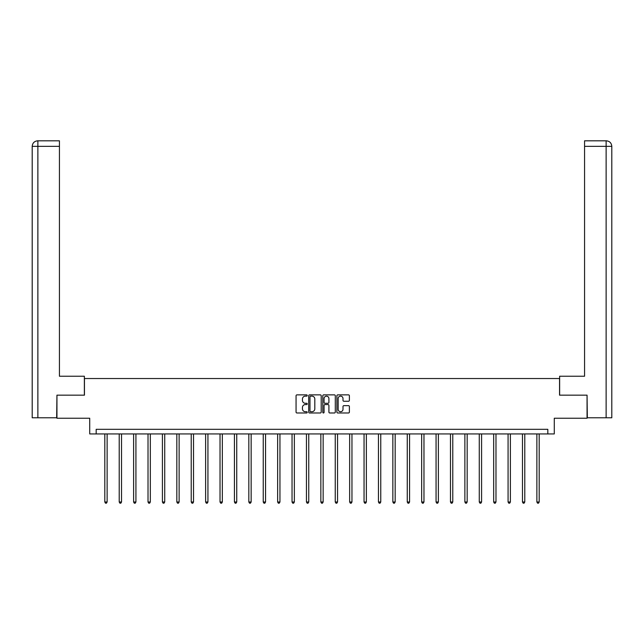 <?xml version="1.0" encoding="UTF-8"?>
<svg xmlns="http://www.w3.org/2000/svg" width="644" height="644" viewBox="0 0 644 644"><rect width="100%" height="100%" fill="white"/><g stroke="black" fill="none" stroke-linecap="round" stroke-linejoin="round"><path stroke-width="0.97" d="M307.228 395.497A0.636 0.636 0 0 0 306.592 394.869L296.964 394.869A0.91 0.91 0 0 0 296.063 395.77L296.063 412.079A0.91 0.91 0 0 0 296.964 412.989L306.592 412.989A0.636 0.636 0 0 0 307.228 412.353A0.636 0.636 0 0 0 306.592 411.717L305.345 411.717A2.898 2.898 0 0 1 302.447 408.819L302.447 407.459A2.898 2.898 0 0 1 305.345 404.561L306.592 404.561A0.636 0.636 0 0 0 307.228 403.925A0.636 0.636 0 0 0 306.592 403.289L305.345 403.289A2.898 2.898 0 0 1 302.447 400.391L302.447 399.03A2.898 2.898 0 0 1 305.345 396.132L306.592 396.132A0.636 0.636 0 0 0 307.228 395.497M348.485 401.252A0.91 0.91 0 0 0 349.386 400.351L349.386 395.77A0.91 0.91 0 0 0 348.485 394.869L337.794 394.869A0.91 0.91 0 0 0 336.884 395.77L336.884 412.079A0.91 0.91 0 0 0 337.794 412.989L348.485 412.989A0.91 0.91 0 0 0 349.386 412.079L349.386 406.557A0.91 0.91 0 0 0 348.485 405.648L343.904 405.648A0.91 0.91 0 0 0 343.002 406.557L343.002 409.294A2.423 2.423 0 0 1 340.579 411.717A2.423 2.423 0 0 1 338.156 409.294L338.156 398.556A2.423 2.423 0 0 1 340.579 396.132A2.423 2.423 0 0 1 343.002 398.556L343.002 400.351A0.91 0.91 0 0 0 343.904 401.252L348.485 401.252M547.819 433.935L554.283 433.935L554.283 418.238L587.054 418.238L587.054 395.158L559.547 395.158L559.547 378.535L84.453 378.535L84.453 395.158L56.946 395.158L56.946 418.238L89.717 418.238L89.717 433.935L547.819 433.935L547.819 429.315L96.181 429.315L96.181 433.935M321.203 395.77A0.91 0.91 0 0 0 320.301 394.869L309.611 394.869A0.91 0.91 0 0 0 308.701 395.77L308.701 412.079A0.91 0.91 0 0 0 309.611 412.989L320.301 412.989A0.91 0.91 0 0 0 321.203 412.079L321.203 395.77M323.699 394.869L334.389 394.869A0.91 0.91 0 0 1 335.299 395.77L335.299 412.079A0.91 0.91 0 0 1 334.389 412.989L329.817 412.989A0.91 0.91 0 0 1 328.907 412.079L328.907 405.47A0.91 0.91 0 0 0 328.005 404.561L324.97 404.561A0.91 0.91 0 0 0 324.061 405.47L324.061 412.353A0.636 0.636 0 0 1 323.425 412.989A0.636 0.636 0 0 1 322.797 412.353L322.797 395.77A0.91 0.91 0 0 1 323.699 394.869M310.601 396.132A0.636 0.636 0 0 0 309.973 396.768L309.973 411.089A0.636 0.636 0 0 0 310.601 411.717L311.921 411.717A2.898 2.898 0 0 0 314.819 408.819L314.819 399.03A2.898 2.898 0 0 0 311.921 396.132L310.601 396.132M328.907 398.604A2.423 2.423 0 0 0 326.484 396.181A2.423 2.423 0 0 0 324.061 398.604L324.061 402.387A0.91 0.91 0 0 0 324.97 403.289L328.005 403.289A0.91 0.91 0 0 0 328.907 402.387L328.907 398.604M104.811 433.935L104.811 501.99L107.121 501.99L107.121 433.935M107.121 501.99L106.429 503.189L105.503 503.189L104.811 501.99M84.364 395.158L84.364 376.233L59.433 376.233L59.433 146.349L37.875 146.349L37.875 417.779L56.664 417.779L56.946 395.158M37.875 417.779L32.2 417.779L32.2 146.349C32.53 142.984 34.374 141.133 37.73 140.811M59.433 140.811L37.746 140.811L59.433 140.811L59.433 146.349M37.738 140.811C34.374 141.141 32.522 142.984 32.2 146.349L37.875 146.349L37.875 140.811L39.123 140.811M559.636 395.158L559.636 376.233L584.567 376.233L584.567 140.811L606.254 140.811L584.567 140.811M611.8 417.779L611.8 362.379L611.8 417.779L587.336 417.779L587.054 395.158M604.877 140.811L606.125 140.811L606.125 146.349L584.567 146.349M606.125 417.779L606.125 146.349L611.8 146.349L611.8 362.379L611.8 146.349C611.47 142.984 609.626 141.133 606.27 140.811M119.212 433.935L119.212 501.99L121.523 501.99L121.523 433.935M121.523 501.99L120.831 503.189L119.905 503.189L119.212 501.99M133.614 433.935L133.614 501.99L135.924 501.99L135.924 433.935M135.924 501.99L135.232 503.189L134.306 503.189L133.614 501.99M148.015 433.935L148.015 501.99L150.326 501.99L150.326 433.935M150.326 501.99L149.633 503.189L148.708 503.189L148.015 501.99M162.417 433.935L162.417 501.99L164.727 501.99L164.727 433.935M164.727 501.99L164.035 503.189L163.117 503.189L162.417 501.99M176.826 433.935L176.826 501.99L179.129 501.99L179.129 433.935M179.129 501.99L178.436 503.189L177.519 503.189L176.826 501.99M191.228 433.935L191.228 501.99L193.53 501.99L193.53 433.935M193.53 501.99L192.838 503.189L191.92 503.189L191.228 501.99M205.629 433.935L205.629 501.99L207.94 501.99L207.94 433.935M207.94 501.99L207.247 503.189L206.322 503.189L205.629 501.99M220.031 433.935L220.031 501.99L222.341 501.99L222.341 433.935M222.341 501.99L221.649 503.189L220.723 503.189L220.031 501.99M234.432 433.935L234.432 501.99L236.742 501.99L236.742 433.935M236.742 501.99L236.05 503.189L235.124 503.189L234.432 501.99M248.834 433.935L248.834 501.99L251.144 501.99L251.144 433.935M251.144 501.99L250.452 503.189L249.526 503.189L248.834 501.99M263.235 433.935L263.235 501.99L265.545 501.99L265.545 433.935M265.545 501.99L264.853 503.189L263.927 503.189L263.235 501.99M277.636 433.935L277.636 501.99L279.947 501.99L279.947 433.935M279.947 501.99L279.255 503.189L278.329 503.189L277.636 501.99M292.038 433.935L292.038 501.99L294.348 501.99L294.348 433.935M294.348 501.99L293.656 503.189L292.73 503.189L292.038 501.99M306.447 433.935L306.447 501.99L308.75 501.99L308.75 433.935M308.75 501.99L308.057 503.189L307.14 503.189L306.447 501.99M320.849 433.935L320.849 501.99L323.151 501.99L323.151 433.935M323.151 501.99L322.459 503.189L321.541 503.189L320.849 501.99M335.25 433.935L335.25 501.99L337.553 501.99L337.553 433.935M337.553 501.99L336.86 503.189L335.943 503.189L335.25 501.99M349.652 433.935L349.652 501.99L351.962 501.99L351.962 433.935M351.962 501.99L351.27 503.189L350.344 503.189L349.652 501.99M364.053 433.935L364.053 501.99L366.364 501.99L366.364 433.935M366.364 501.99L365.671 503.189L364.746 503.189L364.053 501.99M378.455 433.935L378.455 501.99L380.765 501.99L380.765 433.935M380.765 501.99L380.073 503.189L379.147 503.189L378.455 501.99M392.856 433.935L392.856 501.99L395.166 501.99L395.166 433.935M395.166 501.99L394.474 503.189L393.548 503.189L392.856 501.99M407.258 433.935L407.258 501.99L409.568 501.99L409.568 433.935M409.568 501.99L408.876 503.189L407.95 503.189L407.258 501.99M421.659 433.935L421.659 501.99L423.969 501.99L423.969 433.935M423.969 501.99L423.277 503.189L422.351 503.189L421.659 501.99M436.06 433.935L436.06 501.99L438.371 501.99L438.371 433.935M438.371 501.99L437.679 503.189L436.753 503.189L436.06 501.99M450.47 433.935L450.47 501.99L452.772 501.99L452.772 433.935M452.772 501.99L452.08 503.189L451.162 503.189L450.47 501.99M464.871 433.935L464.871 501.99L467.174 501.99L467.174 433.935M467.174 501.99L466.481 503.189L465.564 503.189L464.871 501.99M479.273 433.935L479.273 501.99L481.583 501.99L481.583 433.935M481.583 501.99L480.883 503.189L479.965 503.189L479.273 501.99M493.674 433.935L493.674 501.99L495.985 501.99L495.985 433.935M495.985 501.99L495.292 503.189L494.367 503.189L493.674 501.99M508.076 433.935L508.076 501.99L510.386 501.99L510.386 433.935M510.386 501.99L509.694 503.189L508.768 503.189L508.076 501.99M522.477 433.935L522.477 501.99L524.788 501.99L524.788 433.935M524.788 501.99L524.095 503.189L523.169 503.189L522.477 501.99M536.879 433.935L536.879 501.99L539.189 501.99L539.189 433.935M539.189 501.99L538.497 503.189L537.571 503.189L536.879 501.99M32.2 146.349L32.2 362.379"/></g></svg>
